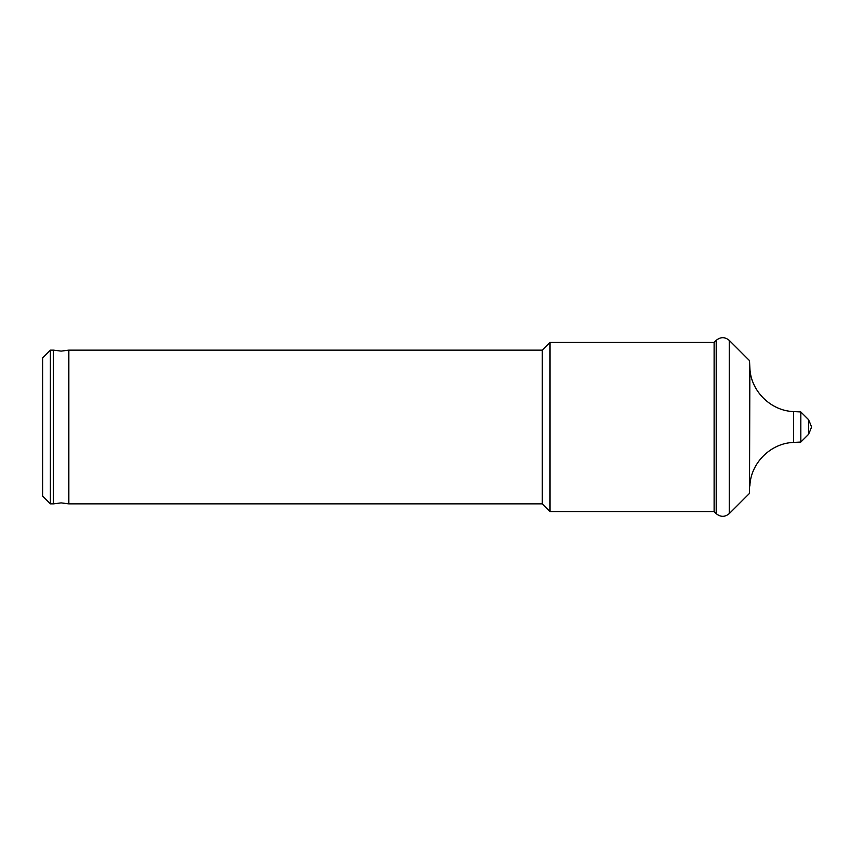 <?xml version="1.0" encoding="UTF-8"?>
<svg xmlns="http://www.w3.org/2000/svg" width="854" height="854" viewBox="0 0 854 854"><rect width="100%" height="100%" fill="white"/><g stroke="black" fill="none" stroke-linecap="round" stroke-linejoin="round"><path stroke-width="1.28" d="M68.832 427L68.832 503.86L61.146 502.889L53.46 503.86L53.46 350.14L61.146 351.111L68.832 350.14L68.832 427M68.832 350.14L542.29 350.14L542.29 503.86L549.976 511.546L714.115 511.546L716.207 513.638C720.552 517.214 724.907 517.214 729.252 513.638L729.252 340.362L749.492 360.601L749.492 493.398L729.252 513.638M542.29 350.14L549.976 342.454L549.976 511.546M549.976 342.454L714.115 342.454L714.115 511.546M800.838 442.052L808.599 434.291L808.599 419.709L800.838 411.948L800.838 442.052L793.515 442.436L793.515 411.564C770.628 410.87 750.57 390.812 749.876 367.925L749.492 493.398M811.3 427L811.3 427.769L811.3 427M50.386 503.86L50.386 350.14L42.7 357.826L42.7 496.174L50.386 503.86L53.46 503.86M714.115 342.454L716.207 340.362L716.207 513.638M68.832 503.86L542.29 503.86M808.599 434.291L811.3 427.769M50.386 350.14L53.46 350.14M808.599 419.709L811.3 426.231M800.838 411.948L793.515 411.564M749.876 486.075C750.57 463.188 770.628 443.13 793.515 442.436M749.876 367.925L749.492 360.601M716.207 340.362C720.552 336.786 724.907 336.786 729.252 340.362"/></g></svg>
